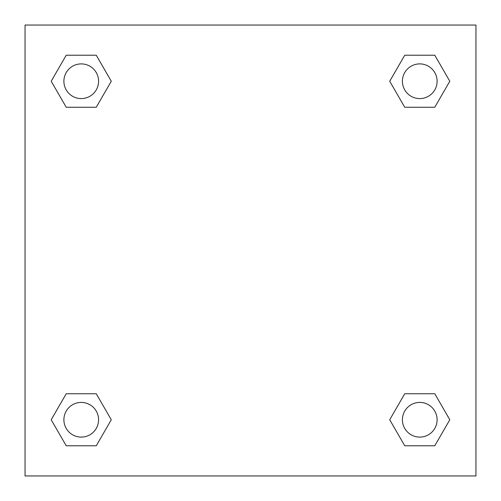 <?xml version="1.0" encoding="UTF-8"?>
<svg xmlns="http://www.w3.org/2000/svg" width="501" height="501" viewBox="0 0 501 501"><rect width="100%" height="100%" fill="white"/><g stroke="black" fill="none" stroke-linecap="round" stroke-linejoin="round"><path stroke-width="0.75" d="M434.78 107.252L404.739 107.252L434.78 107.252L449.798 81.237L434.78 107.252L404.739 107.252L389.722 81.237L404.739 55.223L389.722 81.237M66.22 55.223L96.261 55.223L66.22 55.223L96.261 55.223L111.278 81.237L96.261 107.252L66.22 107.252L96.261 107.252L66.22 107.252L51.202 81.237L66.22 55.223L51.202 81.237M66.22 393.748L96.261 393.748L66.22 393.748L51.202 419.763L66.22 393.748L96.261 393.748L111.278 419.763L96.261 445.777L66.22 445.777L96.261 445.777L66.22 445.777L51.202 419.763M413.206 393.748L404.739 393.748L413.206 393.748L404.739 393.748L389.722 419.763L404.739 393.748L434.78 393.748L404.739 393.748L434.78 393.748L449.798 419.763L434.78 445.777L404.739 445.777L434.78 445.777L404.739 445.777L389.722 419.763M475.95 25.05L25.05 25.05L25.05 475.95L475.95 475.95L475.95 25.05M404.739 55.223L434.78 55.223L404.739 55.223L434.78 55.223L449.798 81.237M437.104 419.763A17.341 17.341 0 0 0 411.089 404.739A17.341 17.341 0 0 0 411.089 434.78A17.341 17.341 0 0 0 437.104 419.763M98.584 419.763A17.341 17.341 0 0 0 72.57 404.739A17.341 17.341 0 0 0 72.57 434.78A17.341 17.341 0 0 0 98.584 419.763M437.104 81.237A17.341 17.341 0 0 0 411.089 66.22A17.341 17.341 0 0 0 411.089 96.261A17.341 17.341 0 0 0 437.104 81.237M98.584 81.237A17.341 17.341 0 0 0 72.57 66.22A17.341 17.341 0 0 0 72.57 96.261A17.341 17.341 0 0 0 98.584 81.237M87.794 393.748L96.261 393.748M413.206 107.252L404.739 107.252M96.261 107.252L87.794 107.252"/></g></svg>
